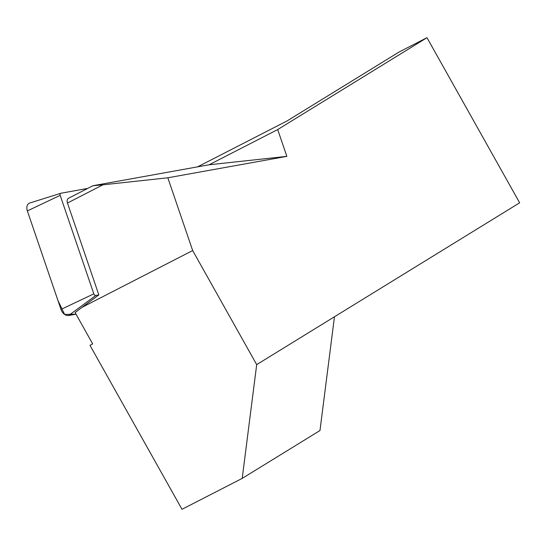 <?xml version="1.0" encoding="UTF-8"?>
<svg xmlns="http://www.w3.org/2000/svg" width="547" height="547" viewBox="0 0 547 547"><rect width="100%" height="100%" fill="white"/><g stroke="black" fill="none" stroke-linecap="round" stroke-linejoin="round"><path stroke-width="0.82" d="M92.963 185.713L209.077 164.784L277.698 129.564L426.988 37.695L519.65 202.807L334.463 316.768L319.974 430.544L242.205 478.399L256.693 364.623L192.674 250.547L167.833 177.796L102.932 184.818L67.466 203.026A4.738 3.282 -117.2 0 1 68.601 198.212L92.963 185.713L102.932 184.818M67.466 203.026L98.843 294.915L81.9 307.407L192.674 250.547M242.205 478.399L181.994 509.305L89.961 345.307L92.696 343.899L75.11 312.563L81.9 307.407M256.693 364.623L334.463 316.768M167.833 177.796L286.847 156.367L277.698 129.564M197.617 166.849L287.072 120.935L398.968 52.074L426.988 37.695M209.077 164.784L286.847 156.367M87.691 188.414L60.922 193.235A1.983 1.367 62.8 0 0 60.806 193.269A1.983 1.367 62.8 0 0 60.177 195.341L93.817 293.855A1.983 1.367 62.8 0 0 95.828 295.462L98.843 294.915M60.177 195.341L27.35 210.903L57.934 300.481L64.621 314.416L76.019 314.183L68.635 315.51A7.521 5.203 -117.2 0 1 60.99 309.417L27.35 210.903A7.521 5.203 -117.2 0 1 29.729 203.033L60.806 193.269M95.828 295.462L68.635 315.51M60.99 309.417L93.817 293.855"/></g></svg>
